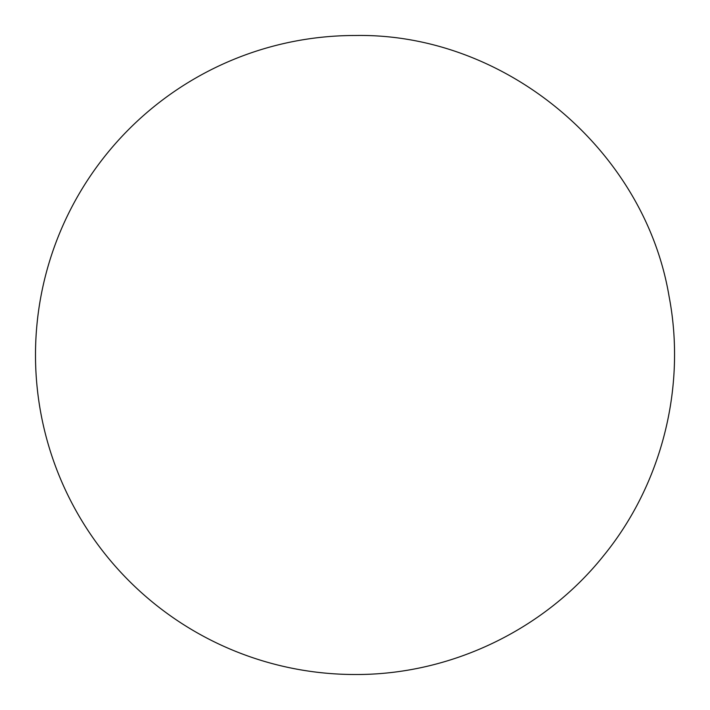 <?xml version="1.0" encoding="UTF-8"?>
<svg xmlns="http://www.w3.org/2000/svg" width="710" height="710" viewBox="0 0 710 710"><rect width="100%" height="100%" fill="white"/><g stroke="black" fill="none" stroke-linecap="round" stroke-linejoin="round"><path stroke-width="1.06" d="M355 35.5A319.5 319.5 0 0 0 35.5 355A319.5 319.5 0 0 0 355 674.5C450.131 675.05 544.153 630.143 603.509 555.806C661.835 484.406 686.463 386.994 669.086 296.443C644.485 148.923 504.561 32.651 355 35.5A319.5 319.5 0 0 0 35.5 355A319.5 319.5 0 0 0 355 674.5C450.131 675.05 544.153 630.143 603.509 555.806C661.835 484.406 686.463 386.994 669.086 296.443C644.485 148.923 504.561 32.651 355 35.5"/></g></svg>

